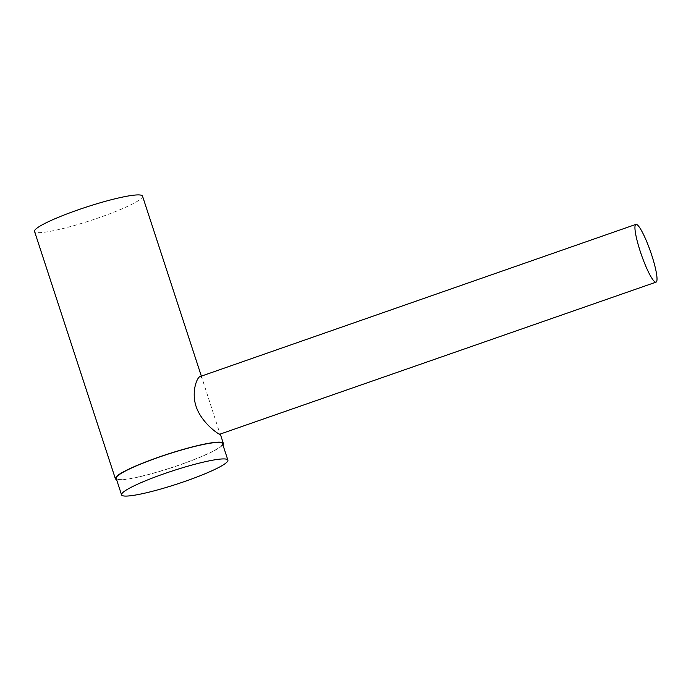 <?xml version="1.0" encoding="UTF-8"?>
<svg xmlns="http://www.w3.org/2000/svg" width="691" height="691" viewBox="0 0 691 691"><rect width="100%" height="100%" fill="white"/><g stroke="black" fill="none" stroke-linecap="round" stroke-linejoin="round"><path stroke-width="0.52" stroke-dasharray="3.46 2.59" d="M199.967 376.612L200.744 376.604L202.204 378.737L220.135 434.363M142.527 196.14A56.8 7.065 -18.1 0 1 95.038 219.064A56.8 7.065 -18.1 0 1 35.587 232.271A56.8 7.065 -18.1 0 1 34.55 231.433M222.502 443.648A55.919 6.953 -18.1 0 1 175.747 466.218A55.919 6.953 -18.1 0 1 117.211 479.226A55.919 6.953 -18.1 0 1 116.192 478.397M116.572 479.563A56.8 7.065 161.9 0 0 171.541 467.729A56.8 7.065 161.9 0 0 222.882 444.814M201.357 376.129L202.204 378.737M220.213 433.844L220.36 434.276"/><path stroke-width="1.04" d="M222.882 444.814A56.8 7.065 161.9 0 0 223.331 443.372A56.8 7.065 161.9 0 0 222.295 442.525A56.8 7.065 161.9 0 0 162.843 455.74A56.8 7.065 161.9 0 0 115.362 478.664A56.8 7.065 161.9 0 0 116.399 479.511A56.8 7.065 161.9 0 0 116.572 479.563M656.061 282.135A30.585 4.837 70.8 0 0 651.164 253.493A30.585 4.837 70.8 0 0 636.549 224.42A30.585 4.837 70.8 0 0 635.893 224.385A30.585 4.837 70.8 0 0 640.79 253.027A30.585 4.837 70.8 0 0 655.405 282.109A30.585 4.837 70.8 0 0 656.061 282.135L219.6 434.285C216.827 433.214 201.141 421.916 196.045 406.299C190.923 390.64 197.868 375.196 200.744 376.604M115.362 478.664L34.55 231.433A56.8 7.065 -18.1 0 1 82.039 208.501A56.8 7.065 -18.1 0 1 141.482 195.294A56.8 7.065 -18.1 0 1 142.527 196.14L201.357 376.129M226.864 459.299A55.919 6.953 161.9 0 0 168.336 472.298A55.919 6.953 161.9 0 0 121.573 494.877A55.919 6.953 161.9 0 0 122.601 495.706A55.919 6.953 161.9 0 0 181.128 482.698A55.919 6.953 161.9 0 0 227.892 460.128A55.919 6.953 161.9 0 0 226.864 459.299M121.573 494.877L116.192 478.397A55.919 6.953 -18.1 0 1 162.946 455.818A55.919 6.953 -18.1 0 1 221.483 442.81A55.919 6.953 -18.1 0 1 222.502 443.648L227.892 460.128M199.967 376.612L635.893 224.385M220.36 434.276L223.331 443.372"/></g></svg>
